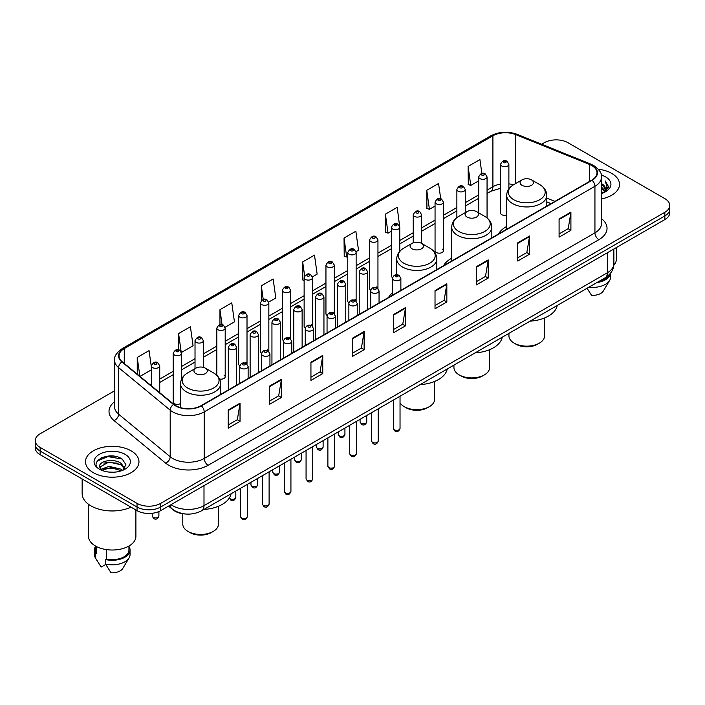 <?xml version="1.0" encoding="UTF-8"?>
<svg xmlns="http://www.w3.org/2000/svg" width="705" height="705" viewBox="0 0 705 705"><rect width="100%" height="100%" fill="white"/><g stroke="black" fill="none" stroke-linecap="round" stroke-linejoin="round"><path stroke-width="1.06" d="M392.518 292.769A29.522 17.043 0 0 0 388.587 297.422M451.72 258.224A29.522 17.043 0 0 0 443.577 265.679M506.701 226.472A29.522 17.043 0 0 0 498.558 233.928M443.41 250.76L443.41 202.097A4.177 2.415 180 0 1 440.837 204.327A4.177 2.415 180 0 1 436.28 203.798A4.177 2.415 180 0 1 435.055 202.097L435.055 250.76A4.177 2.415 0 0 0 436.28 252.469A4.177 2.415 0 0 0 440.837 252.989A4.177 2.415 0 0 0 443.41 250.76A4.177 2.415 0 0 0 442.185 249.059M399.77 251.315L399.77 227.292A4.177 2.415 180 0 1 397.188 229.522A4.177 2.415 180 0 1 392.641 229.002A4.177 2.415 180 0 1 391.416 227.292L391.416 275.963A4.177 2.415 0 0 0 392.588 277.638M377.95 288.451L377.95 239.894A4.177 2.415 180 0 1 375.368 242.123A4.177 2.415 180 0 1 370.812 241.595A4.177 2.415 180 0 1 369.596 239.894L369.596 288.556A4.177 2.415 0 0 0 370.768 290.24M354.906 299.449A4.177 2.415 0 0 1 356.122 301.053L356.131 252.487A4.177 2.415 180 0 1 353.549 254.717A4.177 2.415 180 0 1 348.993 254.197A4.177 2.415 180 0 1 347.768 252.487L347.768 301.158A4.177 2.415 0 0 0 348.949 302.833M333.077 312.051A4.177 2.415 0 0 1 334.302 313.646L334.302 265.089A4.177 2.415 180 0 1 331.729 267.318A4.177 2.415 180 0 1 327.173 266.798A4.177 2.415 180 0 1 325.948 265.089L325.948 313.76A4.177 2.415 0 0 0 327.129 315.435M311.257 324.652A4.177 2.415 0 0 1 312.482 326.248L312.482 277.691A4.177 2.415 180 0 1 309.9 279.92A4.177 2.415 180 0 1 305.353 279.392A4.177 2.415 180 0 1 304.128 277.691L304.128 326.353A4.177 2.415 0 0 0 305.3 328.036M290.663 338.849L290.663 290.284A4.177 2.415 180 0 1 288.081 292.513A4.177 2.415 180 0 1 283.533 291.993A4.177 2.415 180 0 1 282.308 290.284L282.308 338.955A4.177 2.415 0 0 0 283.481 340.63M267.618 349.847A4.177 2.415 0 0 1 268.834 351.442L268.843 302.886A4.177 2.415 180 0 1 266.261 305.115A4.177 2.415 180 0 1 261.705 304.586A4.177 2.415 180 0 1 260.489 302.886L260.489 351.548A4.177 2.415 0 0 0 261.661 353.231M245.798 362.44A4.177 2.415 0 0 1 247.014 364.044L247.014 315.488A4.177 2.415 180 0 1 244.441 317.708A4.177 2.415 180 0 1 239.885 317.188A4.177 2.415 180 0 1 238.66 315.488L238.66 364.15A4.177 2.415 0 0 0 239.841 365.825M181.555 379.211L181.555 353.275A4.177 2.415 180 0 1 178.973 355.505A4.177 2.415 180 0 1 174.426 354.985A4.177 2.415 180 0 1 173.201 353.275L173.201 401.947A4.177 2.415 0 0 0 174.426 403.648A4.177 2.415 0 0 0 180.559 403.507M508.878 188.896L508.878 164.3A4.177 2.415 180 0 1 506.296 166.53A4.177 2.415 180 0 1 501.748 166.01A4.177 2.415 180 0 1 500.524 164.3L500.524 212.972A4.177 2.415 0 0 0 501.748 214.672A4.177 2.415 0 0 0 506.701 215.087M550.975 203.666L546.807 201.982M377.942 288.451A4.177 2.415 0 0 0 376.726 286.856M290.654 338.849A4.177 2.415 0 0 0 289.438 337.246M219.581 379.017A4.177 2.415 0 0 0 225.195 376.752A4.177 2.415 0 0 0 223.97 375.042M185.706 514.015A16.709 9.65 180 0 1 173.183 509.926L168.548 506.102M114.457 456.232A22.278 12.866 0 0 0 101.414 457.783M114.58 390.808L40.141 433.786A16.709 9.65 0 0 0 35.25 440.607L35.25 447.887A16.709 9.65 0 0 0 40.141 454.707L137.043 510.649A16.709 9.65 0 0 0 160.678 510.649L664.859 219.563A16.709 9.65 0 0 0 669.75 212.743L669.75 209.103A16.709 9.65 0 0 1 664.859 215.924A16.709 9.65 0 0 0 669.75 209.103L669.75 205.463A16.709 9.65 0 0 0 664.859 198.643L567.957 142.701A16.709 9.65 0 0 0 544.322 142.701L541.66 144.234M35.25 440.607A16.709 9.65 0 0 0 40.141 447.428L137.043 503.37A16.709 9.65 0 0 0 160.678 503.37L160.678 507.01L664.859 215.924L160.678 507.01A16.709 9.65 0 0 1 137.043 507.01A16.709 9.65 0 0 0 160.678 507.01L160.678 510.649M40.141 447.428L40.141 451.068L137.043 507.01L40.141 451.068A16.709 9.65 0 0 1 35.25 444.247A16.709 9.65 0 0 0 40.141 451.068L40.141 454.707M611.684 173.395A26.737 15.439 0 0 0 598.325 169.209A26.737 15.439 0 0 1 611.684 173.395A26.737 15.439 0 0 1 619.51 184.313A26.737 15.439 0 0 0 611.684 173.395M131.13 450.839A26.737 15.439 0 0 0 101.996 447.49A26.737 15.439 0 0 0 85.49 461.757A26.737 15.439 0 0 0 93.316 472.667A26.737 15.439 0 0 0 122.459 476.016A26.737 15.439 0 0 0 138.964 461.757A26.737 15.439 0 0 0 131.13 450.839A26.737 15.439 0 0 0 101.996 447.49A26.737 15.439 0 0 0 85.49 461.757A26.737 15.439 0 0 0 93.316 472.667A26.737 15.439 0 0 0 122.459 476.016A26.737 15.439 0 0 0 138.964 461.757A26.737 15.439 0 0 0 131.13 450.839M591.786 165.552A17.828 10.293 180 0 1 597.012 172.831A17.828 10.293 180 0 1 591.786 180.11L201.048 405.701A17.828 10.293 180 0 1 173.844 404.326L122.256 361.788A17.828 10.293 180 0 1 119.03 355.884A17.828 10.293 180 0 1 124.256 348.605L492.91 135.765A17.828 10.293 180 0 1 515.734 134.62L589.406 164.397A17.828 10.293 180 0 1 591.786 165.552M592.103 165.367A18.268 10.549 0 0 0 589.662 164.186L515.99 134.408A18.268 10.549 0 0 0 492.592 135.589L123.939 348.429A18.268 10.549 0 0 0 121.894 361.938L173.474 404.467A18.268 10.549 0 0 0 201.366 405.877L592.103 180.286A18.268 10.549 0 0 0 592.103 165.367M228.226 409.975L228.226 428.164L240.044 421.343L240.044 403.154L228.226 409.975M228.226 424.939L237.329 419.687L240 403.754A4.459 2.573 -120 0 0 240.044 403.154M237.25 419.731L240.044 421.343M269.583 386.093L269.583 404.291L281.401 397.47L281.401 379.272L269.583 386.093M269.583 401.057L278.687 395.805L281.357 379.88A4.459 2.573 -120 0 0 281.401 379.272M278.607 395.849L281.401 397.47M310.94 362.22L310.94 380.409L322.758 373.588L322.758 355.39L310.94 362.22M310.94 377.184L320.044 371.932L322.714 355.999A4.459 2.573 -120 0 0 322.758 355.39M319.964 371.976L322.758 373.588M352.306 338.338L352.306 356.536L364.124 349.706L364.124 331.517L352.306 338.338M352.306 353.302L361.401 348.05L364.071 332.117A4.459 2.573 -120 0 0 364.124 331.517M361.321 348.094L364.124 349.706M559.091 218.947L559.091 237.144L570.909 230.315L570.909 212.126L559.091 218.947M559.091 233.91L568.195 228.658L570.865 212.734A4.459 2.573 -120 0 0 570.909 212.126M568.115 228.702L570.909 230.315M517.734 242.828L517.734 261.017L529.552 254.197L529.552 236.008L517.734 242.828M517.734 257.792L526.838 252.54L529.508 236.607A4.459 2.573 -120 0 0 529.552 236.008M526.758 252.584L529.552 254.197M476.377 266.701L476.377 284.899L488.195 278.078L488.195 259.881L476.377 266.701M476.377 281.674L485.481 276.413L488.151 260.489A4.459 2.573 -120 0 0 488.195 259.881M485.401 276.457L488.195 278.078M435.02 290.583L435.02 308.772L446.838 301.951L446.838 283.762L435.02 290.583M435.02 305.547L444.124 300.295L446.785 284.362A4.459 2.573 -120 0 0 446.838 283.762M444.044 300.339L446.838 301.951M393.663 314.456L393.663 332.654L405.481 325.833L405.481 307.636L393.663 314.456M393.663 329.429L402.767 324.168L405.428 308.244A4.459 2.573 -120 0 0 405.481 307.636M402.687 324.221L405.481 325.833M601.462 198.916A26.737 15.439 0 0 0 619.51 184.313A26.737 15.439 0 0 1 601.462 198.916M160.678 503.37L664.859 212.284A16.709 9.65 0 0 0 669.75 205.463M225.098 327.27L234.439 321.868L231.769 302.859L219.96 309.689L219.96 324.6M181.449 352.465L193.082 345.75L190.412 326.741L178.594 333.562L178.594 349.839M151.381 367.164L149.055 350.623L137.237 357.444L137.237 374.144M356.025 251.676L358.519 250.24L355.849 231.231L344.031 238.052L344.225 256.135M399.664 226.481L397.206 207.349L385.388 214.17L385.582 232.253M440.704 198.722L438.563 183.476L426.745 190.297L426.939 208.38M481.859 173.412L479.92 159.594L468.111 166.415L468.296 184.499M268.737 302.075L275.796 297.995L273.135 278.986L261.317 285.807L261.317 300.7M312.377 276.871L317.153 274.113L314.492 255.104L302.674 261.925L302.859 280.008M304.128 280.484L302.674 279.938M302.674 261.925L304.639 275.928M344.031 238.052L346.701 257.061L347.768 256.444M346.701 257.061L344.031 256.065M385.388 214.17L388.058 233.179L391.416 231.24M388.058 233.179L385.388 232.183M426.745 190.297L429.415 209.306L435.055 206.045M429.415 209.306L426.745 208.31M468.111 166.415L470.773 185.424L478.704 180.85M470.773 185.424L468.111 184.428M261.317 285.807L263.238 299.502M219.96 309.689L222.049 324.6M178.594 333.562L181.141 351.689M139.987 376.408L151.381 369.825M137.237 357.444L139.89 376.329M601.462 191.549L603.216 192.897M601.462 192.685L602.29 193.249M601.462 187.001L604.934 190.755M601.462 188.138L604.643 191.293M605.11 191.231L605.251 191.769M603.286 192.862A12.593 7.27 0 0 0 605.366 188.861A12.593 7.27 0 0 0 601.673 183.723L605.357 189.134M604.996 191.363L604.52 192.306M613.799 265.195A23.67 13.668 0 0 0 616.452 258.902L616.452 247.508M601.462 193.522A18.163 10.487 0 0 0 605.613 191.725A18.163 10.487 0 0 0 605.613 176.902A18.163 10.487 0 0 0 601.259 175.043M604.511 192.315L608.256 187.521L608.38 186.402L605.26 180.991L607.084 187.045L603.489 192.782M598.607 281.595A16.709 9.65 0 0 0 608.97 274.915M587.045 288.266L591.548 295.316A11.139 6.433 0 0 0 603.304 291.024L609.622 280.458A17.828 10.293 0 0 0 610.601 277.1L610.601 273.091M588.975 287.155A17.828 10.293 0 0 0 609.622 280.458M596.932 282.555A17.828 10.293 0 0 0 610.574 273.126M605.26 180.991L608.38 186.622M607.014 187.424L607.789 188.764M607.093 186.966L607.913 188.491M508.931 333.368L508.931 335.862A17.828 10.293 0 0 0 514.157 343.141L516.122 344.278A15.043 8.68 0 0 0 537.395 344.278L539.36 343.141A17.828 10.293 0 0 0 544.586 335.862L544.586 317.955M516.122 344.278L514.157 343.141A17.828 10.293 0 0 0 539.36 343.141M522.035 185.309A6.689 3.86 0 0 0 531.482 185.309A6.689 3.86 0 0 0 531.482 179.854L539.783 184.648A18.418 10.637 0 0 1 539.783 199.691A18.418 10.637 0 0 1 513.734 199.691A18.418 10.637 0 0 1 513.734 184.648C509.195 187.345 506.851 190.923 506.701 195.382A20.057 11.58 0 0 0 512.579 203.569A20.057 11.58 0 0 0 534.434 206.08A20.057 11.58 0 0 0 546.807 195.382C546.666 190.923 544.322 187.345 539.783 184.648L531.482 179.854A6.689 3.86 0 0 0 522.035 179.854A6.689 3.86 0 0 0 522.035 185.309M530.081 321.154A30.641 17.687 0 0 0 557.214 305.485M453.941 365.111L453.941 367.605A17.828 10.293 0 0 0 459.166 374.884L461.132 376.021A15.043 8.68 0 0 0 482.405 376.021L484.379 374.884A17.828 10.293 0 0 0 489.596 367.605L489.596 349.698M461.132 376.021L459.166 374.884A17.828 10.293 0 0 0 484.379 374.884M467.045 217.061A6.689 3.86 0 0 0 476.501 217.061A6.689 3.86 0 0 0 476.501 211.606L484.793 216.391A18.418 10.637 0 0 1 484.793 231.434A18.418 10.637 0 0 1 458.743 231.434A18.418 10.637 0 0 1 458.743 216.391C454.205 219.088 451.861 222.665 451.72 227.133A20.057 11.58 0 0 0 457.589 235.32A20.057 11.58 0 0 0 479.444 237.832A20.057 11.58 0 0 0 491.826 227.133C491.676 222.665 489.332 219.088 484.793 216.391L476.501 211.606A6.689 3.86 0 0 0 467.045 211.606A6.689 3.86 0 0 0 467.045 217.061M475.099 352.897A30.641 17.687 0 0 0 502.224 337.237M400.035 402.881A17.828 10.293 0 0 0 404.176 406.635L406.15 407.772A15.043 8.68 0 0 0 427.415 407.772L429.389 406.635A17.828 10.293 0 0 0 434.606 399.356L434.606 381.449M406.15 407.772L404.176 406.635A17.828 10.293 0 0 0 429.389 406.635M412.055 248.803A6.689 3.86 0 0 0 421.511 248.803A6.689 3.86 0 0 0 421.511 243.348L429.812 248.142A18.418 10.637 0 0 1 429.812 263.185A18.418 10.637 0 0 1 403.754 263.185A18.418 10.637 0 0 1 403.754 248.142C399.224 250.839 396.88 254.417 396.73 258.876A20.057 11.58 0 0 0 402.599 267.063A20.057 11.58 0 0 0 424.454 269.574A20.057 11.58 0 0 0 436.836 258.876C436.686 254.417 434.351 250.839 429.812 248.142L421.511 243.348A6.689 3.86 0 0 0 412.055 243.348A6.689 3.86 0 0 0 412.055 248.803M420.11 384.648A30.641 17.687 0 0 0 447.243 368.979M182.789 513.751L182.789 524.159A17.828 10.293 0 0 0 188.015 531.438L189.98 532.575A15.043 8.68 0 0 0 211.253 532.575L213.218 531.438A17.828 10.293 0 0 0 218.444 524.159L218.444 506.252M189.98 532.575L188.015 531.438A17.828 10.293 0 0 0 213.218 531.438M195.893 373.606A6.689 3.86 0 0 0 205.34 373.606A6.689 3.86 0 0 0 205.34 368.151L213.641 372.945A18.418 10.637 0 0 1 213.641 387.988A18.418 10.637 0 0 1 187.592 387.988A18.418 10.637 0 0 1 187.592 372.945C183.053 375.642 180.709 379.219 180.559 383.679A20.057 11.58 0 0 0 186.437 391.865A20.057 11.58 0 0 0 208.292 394.377A20.057 11.58 0 0 0 220.665 383.679C220.524 379.219 218.18 375.642 213.641 372.945L205.34 368.151A6.689 3.86 0 0 0 195.893 368.151A6.689 3.86 0 0 0 195.893 373.606M203.939 509.451A30.641 17.687 0 0 0 231.073 493.782M82.15 478.951L82.15 493.597A30.077 17.369 0 0 0 90.954 505.873A30.077 17.369 0 0 0 130.998 507.159M88.548 504.304L88.548 536.346A23.67 13.668 0 0 0 95.483 546.014A23.67 13.668 0 0 0 121.286 548.975A23.67 13.668 0 0 0 135.898 536.346L135.898 509.988M109.187 472.094L113.426 472.218M100.859 469.424L108.967 466.331L121.128 469.177L122.608 470.358M101.45 470.332L110.711 467.715L121.128 470.623M99.634 466.375L101.714 470.305M99.652 466.728C98.365 461.14 113.69 457.845 121.128 463.405L124.75 468.402M99.713 467.098L108.94 462.022L121.128 464.842L124.459 468.772M123.031 470.182L125.878 464.595L122.282 459.175C109.539 450.01 86.891 462.083 99.969 469.486L100.612 469.883M125.067 454.337A18.163 10.487 0 0 0 99.387 454.337A18.163 10.487 0 0 0 99.387 469.169A18.163 10.487 0 0 0 125.067 469.169A18.163 10.487 0 0 0 125.067 454.337M95.519 546.031L95.519 549.988A16.709 9.65 0 0 0 96.559 553.354L96.559 546.595M95.519 546.41A17.828 10.293 0 0 0 94.4 549.988L94.4 554.535A17.828 10.293 0 0 0 95.378 557.902A17.828 10.293 0 0 0 95.704 558.395L101.15 567.076L105.741 564.423M95.704 558.395L95.704 553.848L96.559 553.354M94.4 549.988A17.828 10.293 0 0 0 95.704 553.848M101.996 470.676L99.696 467.01M106.411 549.592L106.411 559.039A16.709 9.65 0 0 0 128.936 549.988L128.936 546.031M106.411 559.039L105.547 559.532L105.547 564.079L111.002 572.76A11.139 6.433 0 0 0 122.758 568.468L129.077 557.902A17.828 10.293 0 0 0 130.055 554.535L130.055 549.988A17.828 10.293 0 0 0 128.936 546.41M105.547 564.079A17.828 10.293 0 0 0 129.077 557.902M105.547 559.532A17.828 10.293 0 0 0 130.055 549.988M97.308 460.991L107.98 456.62L122.035 459.008M103.97 463.123L107.98 462.392L118.105 463.282M103.926 468.913L107.98 468.173L118.087 469.054M170.998 504.692A22.278 12.866 0 0 0 172.496 505.644A22.278 12.866 0 0 0 204.001 505.644L607.349 272.773A22.278 12.866 0 0 0 613.87 263.679C614.037 269.213 611.094 273.945 605.04 277.876L201.692 510.746A11.139 6.433 60 0 0 204.001 505.644L204.001 485.63M607.349 252.76L607.349 272.773A11.139 6.433 60 0 1 605.04 277.876M170.09 505.212A11.139 7.455 129.5 0 0 172.038 508.834L168.654 506.04M664.859 219.563L664.859 212.284M137.043 510.649L137.043 503.37M601.462 218.673A27.856 16.083 180 0 1 598.88 239.691L208.142 465.282A5.569 3.217 60 0 1 204.203 458.462L594.941 232.862A22.278 12.866 0 0 0 601.462 223.767L601.462 177.193A22.278 12.866 180 0 1 594.941 186.287A5.569 3.217 -120 0 0 592.103 180.286M208.142 465.282A27.856 16.083 180 0 1 168.751 465.282A27.856 16.083 180 0 1 165.631 463.132L114.043 420.594A27.856 16.083 180 0 1 114.58 401.727M172.69 458.462A22.278 12.866 0 0 0 204.203 458.462L204.203 411.879A22.278 12.866 180 0 1 170.196 410.169L118.607 367.631A22.278 12.866 180 0 1 114.58 360.255L114.58 406.829A22.278 12.866 0 0 0 118.607 414.205L170.196 456.743A22.278 12.866 0 0 0 172.69 458.462M601.462 177.193C602.211 173.712 599.647 169.834 593.786 165.552L590.861 164.124A5.569 2.608 112 0 0 589.662 164.186M590.861 164.124L517.188 134.347C507.961 131.077 499.202 131.553 490.909 135.765A5.569 3.217 60 0 1 492.592 135.589M123.939 348.429A5.569 3.217 -120 0 0 122.256 348.605C116.475 352.764 113.91 356.642 114.58 360.255M121.894 361.938A5.569 3.728 129.5 0 0 118.607 367.631L118.607 414.205A5.569 3.728 -50.5 0 1 114.043 420.594M517.188 134.347A5.569 2.608 112 0 0 515.99 134.408M173.474 404.467A5.569 3.728 129.5 0 0 170.196 410.169L170.196 456.743A5.569 3.728 -50.5 0 1 165.631 463.132M201.366 405.877A5.569 3.217 60 0 1 204.203 411.879L594.941 186.287L594.941 232.862A5.569 3.217 60 0 0 598.88 239.691M124.256 348.605L124.256 363.436M589.406 164.397L589.406 181.476M515.734 134.62L515.734 183.494M554.914 201.392L546.807 198.123M513.496 184.789A17.828 10.293 0 0 0 508.878 183.882M500.524 184.111A17.828 10.293 0 0 0 492.91 186.71L487.058 190.086M492.91 135.765L492.91 186.71A10.029 5.79 60 0 1 490.83 191.302L487.058 193.478M478.704 194.915L465.238 202.688M456.875 207.508L443.41 215.289M435.055 220.11L421.59 227.882M413.236 232.712L399.77 240.484M391.416 245.305L377.95 253.077M369.596 257.907L356.131 265.679M347.768 270.5L334.302 278.281M325.948 283.102L312.482 290.874M304.128 295.703L290.663 303.476M282.308 308.296L268.843 316.078M260.489 320.898L247.014 328.671M238.66 333.5L225.195 341.273M216.84 346.093L203.375 353.866M195.021 358.695L181.555 366.468M173.201 371.288L159.735 379.07M151.381 383.89L150.015 384.674M393.663 315.038L405.428 308.244M435.02 291.156L446.785 284.362M476.377 267.283L488.151 260.489M517.734 243.401L529.508 236.607M559.091 219.528L570.865 212.734M352.306 338.911L364.071 332.117M310.94 362.793L322.714 355.999M269.583 386.675L281.357 379.88M228.226 410.548L240 403.754M400.035 428.42C398.933 431.425 397.223 432.306 394.906 431.055L393.355 428.42A3.34 1.93 0 0 0 394.333 429.786A3.34 1.93 0 0 0 397.973 430.2A3.34 1.93 0 0 0 400.035 428.42L400.035 396.236M393.743 280.026A4.177 2.415 180 0 1 392.518 278.325C393.584 274.897 395.769 273.901 399.074 275.347L400.872 278.325A4.177 2.415 180 0 1 398.29 280.555A4.177 2.415 180 0 1 393.743 280.026M397.682 275.479A1.392 0.802 0 0 0 395.708 275.479A1.392 0.802 0 0 0 395.708 276.616A1.392 0.802 0 0 0 397.682 276.616A1.392 0.802 0 0 0 397.682 275.479M378.215 441.013C377.113 444.027 375.404 444.899 373.086 443.656L371.535 441.013A3.34 1.93 0 0 0 372.513 442.379A3.34 1.93 0 0 0 376.153 442.802A3.34 1.93 0 0 0 378.215 441.013L378.215 408.829M371.923 292.628A4.177 2.415 180 0 1 370.698 290.927C371.764 287.499 373.95 286.503 377.254 287.94L379.052 290.927A4.177 2.415 180 0 1 376.47 293.148A4.177 2.415 180 0 1 371.923 292.628M375.862 288.081A1.392 0.802 0 0 0 373.888 288.081A1.392 0.802 0 0 0 373.888 289.217A1.392 0.802 0 0 0 375.862 289.217A1.392 0.802 0 0 0 375.862 288.081M356.395 453.615C355.294 456.62 353.584 457.501 351.266 456.258L349.706 453.615A3.34 1.93 0 0 0 350.685 454.981A3.34 1.93 0 0 0 354.333 455.395A3.34 1.93 0 0 0 356.395 453.615L356.395 421.431M350.094 305.23A4.177 2.415 180 0 1 348.869 303.52C349.944 300.092 352.13 299.096 355.426 300.541L357.232 303.52A4.177 2.415 180 0 1 354.65 305.75A4.177 2.415 180 0 1 350.094 305.23M354.033 300.683A1.392 0.802 0 0 0 352.068 300.683A1.392 0.802 0 0 0 352.068 301.819A1.392 0.802 0 0 0 354.033 301.819A1.392 0.802 0 0 0 354.033 300.683M334.575 466.216C333.474 469.222 331.764 470.103 329.446 468.851L327.887 466.216A3.34 1.93 0 0 0 328.865 467.574A3.34 1.93 0 0 0 332.513 467.997A3.34 1.93 0 0 0 334.575 466.216L334.575 434.033M328.274 317.823A4.177 2.415 180 0 1 327.05 316.122C328.116 312.694 330.301 311.698 333.606 313.143L335.404 316.122A4.177 2.415 180 0 1 332.83 318.352A4.177 2.415 180 0 1 328.274 317.823M332.214 313.276A1.392 0.802 0 0 0 330.248 313.276A1.392 0.802 0 0 0 330.248 314.412A1.392 0.802 0 0 0 332.214 314.412A1.392 0.802 0 0 0 332.214 313.276M312.747 478.81C311.654 481.815 309.944 482.696 307.618 481.453L306.067 478.81A3.34 1.93 0 0 0 307.045 480.175A3.34 1.93 0 0 0 310.685 480.599A3.34 1.93 0 0 0 312.747 478.81L312.747 446.626M306.455 330.425A4.177 2.415 180 0 1 305.23 328.715C306.296 325.287 308.482 324.3 311.786 325.736L313.584 328.715A4.177 2.415 180 0 1 311.011 330.945A4.177 2.415 180 0 1 306.455 330.425M310.394 325.877A1.392 0.802 0 0 0 308.42 325.877A1.392 0.802 0 0 0 308.42 327.014A1.392 0.802 0 0 0 310.394 327.014A1.392 0.802 0 0 0 310.394 325.877M290.927 491.411C289.825 494.416 288.116 495.298 285.798 494.046L284.247 491.411A3.34 1.93 0 0 0 285.225 492.777A3.34 1.93 0 0 0 288.865 493.192A3.34 1.93 0 0 0 290.927 491.411L290.927 459.228M284.635 343.027A4.177 2.415 180 0 1 283.41 341.317C284.476 337.889 286.662 336.893 289.966 338.338L291.764 341.317A4.177 2.415 180 0 1 289.182 343.546A4.177 2.415 180 0 1 284.635 343.027M288.574 338.47A1.392 0.802 0 0 0 286.6 338.47A1.392 0.802 0 0 0 286.6 339.616A1.392 0.802 0 0 0 288.574 339.616A1.392 0.802 0 0 0 288.574 338.47M269.107 504.013C268.006 507.018 266.296 507.891 263.978 506.648L262.419 504.013A3.34 1.93 0 0 0 263.406 505.37A3.34 1.93 0 0 0 267.045 505.793A3.34 1.93 0 0 0 269.107 504.013L269.107 471.83M262.815 355.62A4.177 2.415 180 0 1 261.59 353.919C262.657 350.491 264.842 349.495 268.147 350.931L269.945 353.919A4.177 2.415 180 0 1 267.362 356.148A4.177 2.415 180 0 1 262.815 355.62M266.754 351.072A1.392 0.802 0 0 0 264.78 351.072A1.392 0.802 0 0 0 264.78 352.209A1.392 0.802 0 0 0 266.754 352.209A1.392 0.802 0 0 0 266.754 351.072M247.288 516.606C246.186 519.611 244.476 520.493 242.159 519.25L240.599 516.606A3.34 1.93 0 0 0 241.577 517.972A3.34 1.93 0 0 0 245.225 518.386A3.34 1.93 0 0 0 247.288 516.606L247.288 484.423M240.987 368.221A4.177 2.415 180 0 1 239.762 366.512C240.837 363.084 243.022 362.097 246.318 363.533L248.125 366.512A4.177 2.415 180 0 1 245.543 368.741A4.177 2.415 180 0 1 240.987 368.221M244.926 363.674A1.392 0.802 0 0 0 242.961 363.674A1.392 0.802 0 0 0 242.961 364.811A1.392 0.802 0 0 0 244.926 364.811A1.392 0.802 0 0 0 244.926 363.674M361.048 423.167A3.34 1.93 0 0 0 364.688 423.582A3.34 1.93 0 0 0 366.75 421.801C365.648 424.807 363.939 425.688 361.621 424.436L360.07 421.801A3.34 1.93 0 0 0 361.048 423.167M367.587 309.548L367.587 271.707A4.177 2.415 180 0 1 365.014 273.937A4.177 2.415 180 0 1 360.458 273.417A4.177 2.415 180 0 1 359.233 271.707L359.233 314.368M362.423 269.997A1.392 0.802 0 0 0 364.397 269.997A1.392 0.802 0 0 0 364.397 268.861A1.392 0.802 0 0 0 362.423 268.861A1.392 0.802 0 0 0 362.423 269.997M339.228 435.76A3.34 1.93 0 0 0 342.868 436.183A3.34 1.93 0 0 0 344.93 434.395C343.829 437.408 342.119 438.281 339.801 437.038L338.25 434.395A3.34 1.93 0 0 0 339.228 435.76M345.767 322.141L345.767 284.309A4.177 2.415 180 0 1 343.185 286.53A4.177 2.415 180 0 1 338.638 286.01A4.177 2.415 180 0 1 337.413 284.309L337.413 326.97M340.603 282.599A1.392 0.802 0 0 0 342.577 282.599A1.392 0.802 0 0 0 342.577 281.462A1.392 0.802 0 0 0 340.603 281.462A1.392 0.802 0 0 0 340.603 282.599M317.409 448.362A3.34 1.93 0 0 0 321.048 448.777A3.34 1.93 0 0 0 323.11 446.996C322.009 450.001 320.299 450.883 317.981 449.64L316.422 446.996A3.34 1.93 0 0 0 317.409 448.362M323.947 334.743L323.947 296.902A4.177 2.415 180 0 1 321.365 299.132A4.177 2.415 180 0 1 316.809 298.612A4.177 2.415 180 0 1 315.593 296.902L315.593 339.572M318.783 295.201A1.392 0.802 0 0 0 320.749 295.201A1.392 0.802 0 0 0 320.749 294.064A1.392 0.802 0 0 0 318.783 294.064A1.392 0.802 0 0 0 318.783 295.201M295.58 460.964A3.34 1.93 0 0 0 299.228 461.378A3.34 1.93 0 0 0 301.291 459.598C300.189 462.603 298.479 463.485 296.162 462.233L294.602 459.598A3.34 1.93 0 0 0 295.58 460.964M302.128 347.345L302.128 309.504A4.177 2.415 180 0 1 299.546 311.733A4.177 2.415 180 0 1 294.99 311.205A4.177 2.415 180 0 1 293.765 309.504L293.765 352.165M296.964 307.794A1.392 0.802 0 0 0 298.929 307.794A1.392 0.802 0 0 0 298.929 306.657A1.392 0.802 0 0 0 296.964 306.657A1.392 0.802 0 0 0 296.964 307.794M273.76 473.557A3.34 1.93 0 0 0 277.4 473.98A3.34 1.93 0 0 0 279.471 472.191C278.369 475.196 276.66 476.078 274.342 474.835L272.782 472.191A3.34 1.93 0 0 0 273.76 473.557M280.299 359.938L280.299 322.097A4.177 2.415 180 0 1 277.726 324.326A4.177 2.415 180 0 1 273.17 323.806A4.177 2.415 180 0 1 271.945 322.097L271.945 364.767M275.144 320.396A1.392 0.802 0 0 0 277.109 320.396A1.392 0.802 0 0 0 277.109 319.259A1.392 0.802 0 0 0 275.144 319.259A1.392 0.802 0 0 0 275.144 320.396M251.941 486.159A3.34 1.93 0 0 0 255.58 486.573A3.34 1.93 0 0 0 257.642 484.793C256.541 487.798 254.831 488.68 252.513 487.428L250.962 484.793A3.34 1.93 0 0 0 251.941 486.159M258.479 372.54L258.479 334.699A4.177 2.415 180 0 1 255.906 336.928A4.177 2.415 180 0 1 251.35 336.408A4.177 2.415 180 0 1 250.125 334.699L250.125 377.36M253.315 332.998A1.392 0.802 0 0 0 255.289 332.998A1.392 0.802 0 0 0 255.289 331.861A1.392 0.802 0 0 0 253.315 331.861A1.392 0.802 0 0 0 253.315 332.998M229.328 498.03A3.34 1.93 0 0 0 230.121 498.752A3.34 1.93 0 0 0 233.76 499.175A3.34 1.93 0 0 0 235.823 497.395C234.721 500.4 233.011 501.281 230.694 500.03L229.143 497.395M236.66 385.142L236.66 347.301A4.177 2.415 180 0 1 234.078 349.53A4.177 2.415 180 0 1 229.53 349.001A4.177 2.415 180 0 1 228.305 347.301L228.305 389.962M231.496 345.591A1.392 0.802 0 0 0 233.47 345.591A1.392 0.802 0 0 0 233.47 344.454A1.392 0.802 0 0 0 231.496 344.454A1.392 0.802 0 0 0 231.496 345.591M503.714 162.599A1.392 0.802 0 0 0 505.688 162.599A1.392 0.802 0 0 0 505.688 161.454A1.392 0.802 0 0 0 503.714 161.454A1.392 0.802 0 0 0 503.714 162.599M487.058 217.933L487.058 176.902A4.177 2.415 180 0 1 484.476 179.132A4.177 2.415 180 0 1 479.92 178.603A4.177 2.415 180 0 1 478.704 176.902L478.704 212.875M481.894 175.192A1.392 0.802 0 0 0 483.859 175.192A1.392 0.802 0 0 0 483.859 174.056A1.392 0.802 0 0 0 481.894 174.056A1.392 0.802 0 0 0 481.894 175.192M465.238 212.646L465.238 189.495A4.177 2.415 180 0 1 462.656 191.725A4.177 2.415 180 0 1 458.1 191.205A4.177 2.415 180 0 1 456.875 189.495L456.875 217.625M460.074 187.794A1.392 0.802 0 0 0 462.039 187.794A1.392 0.802 0 0 0 462.039 186.658A1.392 0.802 0 0 0 460.074 186.658A1.392 0.802 0 0 0 460.074 187.794M438.246 200.387A1.392 0.802 0 0 0 440.22 200.387A1.392 0.802 0 0 0 440.22 199.251A1.392 0.802 0 0 0 438.246 199.251A1.392 0.802 0 0 0 438.246 200.387M421.59 243.392L421.59 214.699A4.177 2.415 180 0 1 419.008 216.92A4.177 2.415 180 0 1 414.461 216.4A4.177 2.415 180 0 1 413.236 214.699L413.236 242.811M416.426 212.989A1.392 0.802 0 0 0 418.4 212.989A1.392 0.802 0 0 0 418.4 211.852A1.392 0.802 0 0 0 416.426 211.852A1.392 0.802 0 0 0 416.426 212.989M394.606 225.591A1.392 0.802 0 0 0 396.58 225.591A1.392 0.802 0 0 0 396.58 224.454A1.392 0.802 0 0 0 394.606 224.454A1.392 0.802 0 0 0 394.606 225.591M372.786 238.184A1.392 0.802 0 0 0 374.752 238.184A1.392 0.802 0 0 0 374.752 237.047A1.392 0.802 0 0 0 372.786 237.047A1.392 0.802 0 0 0 372.786 238.184M350.967 250.786A1.392 0.802 0 0 0 352.932 250.786A1.392 0.802 0 0 0 352.932 249.649A1.392 0.802 0 0 0 350.967 249.649A1.392 0.802 0 0 0 350.967 250.786M329.138 263.388A1.392 0.802 0 0 0 331.112 263.388A1.392 0.802 0 0 0 331.112 262.242A1.392 0.802 0 0 0 329.138 262.242A1.392 0.802 0 0 0 329.138 263.388M307.318 275.981A1.392 0.802 0 0 0 309.292 275.981A1.392 0.802 0 0 0 309.292 274.844A1.392 0.802 0 0 0 307.318 274.844A1.392 0.802 0 0 0 307.318 275.981M285.499 288.583A1.392 0.802 0 0 0 287.473 288.583A1.392 0.802 0 0 0 287.473 287.446A1.392 0.802 0 0 0 285.499 287.446A1.392 0.802 0 0 0 285.499 288.583M263.679 301.176A1.392 0.802 0 0 0 265.644 301.176A1.392 0.802 0 0 0 265.644 300.039A1.392 0.802 0 0 0 263.679 300.039A1.392 0.802 0 0 0 263.679 301.176M241.859 313.778A1.392 0.802 0 0 0 243.824 313.778A1.392 0.802 0 0 0 243.824 312.641A1.392 0.802 0 0 0 241.859 312.641A1.392 0.802 0 0 0 241.859 313.778M225.195 376.752L225.195 328.081A4.177 2.415 180 0 1 222.621 330.31A4.177 2.415 180 0 1 218.065 329.79A4.177 2.415 180 0 1 216.84 328.081L216.84 375.307M220.03 326.38A1.392 0.802 0 0 0 222.004 326.38A1.392 0.802 0 0 0 222.004 325.243A1.392 0.802 0 0 0 220.03 325.243A1.392 0.802 0 0 0 220.03 326.38M203.375 367.367L203.375 340.682A4.177 2.415 180 0 1 200.793 342.912A4.177 2.415 180 0 1 196.246 342.383A4.177 2.415 180 0 1 195.021 340.682L195.021 368.653M198.211 338.973A1.392 0.802 0 0 0 200.185 338.973A1.392 0.802 0 0 0 200.185 337.836A1.392 0.802 0 0 0 198.211 337.836A1.392 0.802 0 0 0 198.211 338.973M176.391 351.575A1.392 0.802 0 0 0 178.365 351.575A1.392 0.802 0 0 0 178.365 350.438A1.392 0.802 0 0 0 176.391 350.438A1.392 0.802 0 0 0 176.391 351.575M153.188 517.338A3.34 1.93 0 0 0 156.836 517.752A3.34 1.93 0 0 0 158.898 515.972C157.797 518.977 156.087 519.858 153.769 518.607L152.209 515.972A3.34 1.93 0 0 0 153.188 517.338M159.735 392.685L159.735 365.877A4.177 2.415 180 0 1 157.153 368.107A4.177 2.415 180 0 1 152.597 367.587A4.177 2.415 180 0 1 151.381 365.877L151.381 385.802M154.571 364.168A1.392 0.802 0 0 0 156.536 364.168A1.392 0.802 0 0 0 156.536 363.031A1.392 0.802 0 0 0 154.571 363.031A1.392 0.802 0 0 0 154.571 364.168M201.692 510.746C192.729 515.249 183.767 515.249 174.796 510.746L172.038 508.834M613.87 263.679L613.87 248.997M490.909 135.765L122.256 348.605M509.468 188.138L508.878 188.085M500.524 188.261L490.83 191.302M478.704 198.308L465.238 206.08M456.875 210.901L443.41 218.673M435.055 223.503L421.59 231.275M413.236 236.096L399.77 243.877M391.416 248.698L377.95 256.47M369.596 261.299L356.131 269.072M347.768 273.892L334.302 281.665M325.948 286.494L312.482 294.267M304.128 299.096L290.663 306.869M282.308 311.689L268.843 319.462M260.489 324.291L247.014 332.064M238.66 336.884L225.195 344.666M216.84 349.486L203.375 357.259M195.021 362.088L181.555 369.861M173.201 374.681L159.735 382.454M551.098 203.595L546.807 201.868M546.807 206.071L546.807 195.382M506.701 229.231L506.701 195.382M522.035 179.854L513.734 184.648M491.826 237.823L491.826 227.133M451.72 260.973L451.72 227.133M467.045 211.606L458.743 216.391M436.836 269.566L436.836 258.876M396.73 274.738L396.73 258.876M412.055 243.348L403.754 248.142M220.665 394.368L220.665 383.679M180.559 407.649L180.559 383.679M195.893 368.151L187.592 372.945M97.184 560.924L95.378 557.902M393.355 428.42L393.355 400.096M392.518 295.157L392.518 278.325M400.872 290.328L400.872 278.325M371.535 441.013L371.535 412.689M370.698 307.75L370.698 290.927M379.052 302.93L379.052 290.927M349.706 453.615L349.706 425.291M348.869 320.352L348.869 303.52M357.232 315.532L357.232 303.52M327.887 466.216L327.887 437.893M327.05 332.954L327.05 316.122M335.404 328.125L335.404 316.122M306.067 478.81L306.067 450.486M305.23 345.547L305.23 328.715M313.584 340.726L313.584 328.715M284.247 491.411L284.247 463.088M283.41 358.149L283.41 341.317M291.764 353.32L291.764 341.317M262.419 504.013L262.419 475.681M261.59 370.742L261.59 353.919M269.945 365.921L269.945 353.919M240.599 516.606L240.599 488.283M239.762 383.344L239.762 366.512M248.125 378.523L248.125 366.512M366.75 421.801L366.75 415.448M367.587 271.707L365.789 268.728C363.366 266.975 361.18 267.97 359.233 271.707M360.07 421.801L360.07 419.308M344.93 434.395L344.93 428.05M345.767 284.309L343.969 281.321C341.546 279.577 339.361 280.572 337.413 284.309M338.25 434.395L338.25 431.909M323.11 446.996L323.11 440.651M323.947 296.902L322.141 293.923C319.718 292.17 317.541 293.165 315.593 296.902M316.422 446.996L316.422 444.511M301.291 459.598L301.291 453.245M302.128 309.504L300.321 306.525C297.898 304.771 295.712 305.767 293.765 309.504M294.602 459.598L294.602 457.104M279.471 472.191L279.471 465.846M280.299 322.097L278.501 319.118C276.078 317.373 273.892 318.36 271.945 322.097M272.782 472.191L272.782 469.706M257.642 484.793L257.642 478.439M258.479 334.699L256.682 331.72C254.258 329.966 252.073 330.962 250.125 334.699M250.962 484.793L250.962 482.299M235.823 497.395L235.823 491.041M236.66 347.301L234.862 344.322C232.438 342.568 230.253 343.564 228.305 347.301M508.878 164.3L507.08 161.322C504.657 159.568 502.471 160.564 500.524 164.3M487.058 176.902L485.251 173.915C482.828 172.17 480.643 173.166 478.704 176.902M465.238 189.495L463.432 186.517C461.008 184.772 458.823 185.759 456.875 189.495M443.41 202.097L441.612 199.118C439.189 197.365 437.003 198.361 435.055 202.097M421.59 214.699L419.792 211.712C417.369 209.967 415.183 210.962 413.236 214.699M399.77 227.292L397.973 224.313C395.549 222.56 393.364 223.555 391.416 227.292M377.95 239.894L376.144 236.915C373.72 235.162 371.535 236.157 369.596 239.894M356.131 252.487L354.324 249.508C351.901 247.763 349.715 248.75 347.768 252.487M334.302 265.089L332.504 262.11C330.081 260.356 327.895 261.352 325.948 265.089M312.482 277.691L310.685 274.703C308.261 272.958 306.076 273.954 304.128 277.691M290.663 290.284L288.865 287.305C286.442 285.56 284.256 286.547 282.308 290.284M268.843 302.886L267.036 299.907C264.613 298.153 262.427 299.149 260.489 302.886M247.014 315.488L245.217 312.5C242.793 310.755 240.608 311.751 238.66 315.488M225.195 328.081L223.397 325.102C220.973 323.348 218.788 324.344 216.84 328.081M203.375 340.682L201.577 337.704C199.154 335.95 196.968 336.946 195.021 340.682M181.555 353.275L179.757 350.297C177.334 348.552 175.148 349.539 173.201 353.275M158.898 515.972L158.898 511.539M159.735 365.877L157.929 362.899C155.505 361.145 153.32 362.141 151.381 365.877M152.209 515.972L152.209 513.275"/></g></svg>
